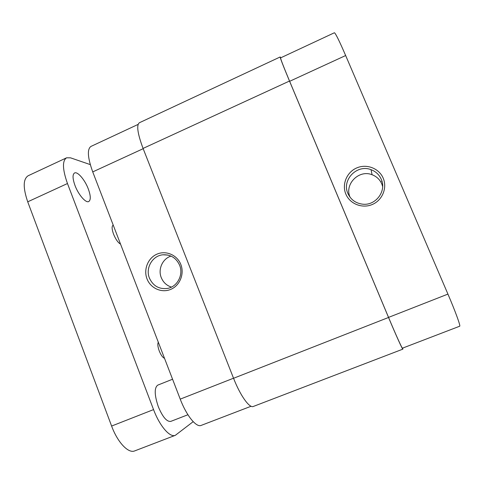 <?xml version="1.0" encoding="UTF-8"?>
<svg xmlns="http://www.w3.org/2000/svg" width="484" height="484" viewBox="0 0 484 484"><rect width="100%" height="100%" fill="white"/><g stroke="black" fill="none" stroke-linecap="round" stroke-linejoin="round"><path stroke-width="0.73" d="M147.021 278.893C143.325 269.527 147.971 257.96 157.004 254.136C165.976 250.174 177.174 254.983 180.828 264.476C184.616 273.914 179.854 285.633 170.737 289.378C161.674 293.268 150.578 288.313 147.021 278.893M179.624 265.244C176.267 257.96 170.731 254.475 163.011 254.79C152.502 255.522 145.206 268.112 149.429 278.118C153.119 286.014 159.169 289.45 167.579 288.41C177.374 286.752 183.648 274.724 179.624 265.244M171.027 256.103C162.582 258.644 157.778 269.243 161.257 277.61C163.247 282.402 166.647 285.56 171.451 287.097M251.087 406.251L201.181 425.4C196.335 427.723 186.515 415.738 180.229 399.131L233.53 378.216M143.179 148.691L92.734 171.905L180.229 399.131M92.734 171.905C87.616 157.645 87.023 149.151 90.962 146.422L138.097 124.412M187.919 414.746L170.761 421.395C166.805 421.915 162.66 417.033 158.322 406.748C154.402 395.047 154.202 387.841 157.736 385.137L172.57 379.226M113.232 225.133L113.111 225.175C111.653 226.228 111.81 229.241 113.583 234.22C115.737 239.405 118.054 242.708 120.546 244.13M164.518 358.323C162.721 357.591 160.972 355.159 159.272 351.021C157.766 346.822 157.445 343.882 158.31 342.2M74.996 185.487C72.558 178.608 72.412 174.434 74.56 172.969C77.628 171.269 84.966 179.951 88.3 188.954C90.768 195.802 90.919 200.001 88.753 201.538C85.831 203.262 78.42 194.756 74.996 185.487M193.195 421.667L175.347 435.31C169.951 437.845 159.72 426.12 153.555 409.597L67.47 183.527C62.472 169.321 62.176 160.748 66.58 157.808L70.537 157.832L90.278 164.608M175.347 435.31L134.703 450.9C128.454 453.756 117.594 442.443 111.61 426.053L27.721 201.816C22.911 187.689 23.075 178.995 28.205 175.722L66.58 157.808M280.787 57.79L280.188 56.961L139.386 122.736C136.331 125.084 137.559 133.651 143.07 148.425L233.554 378.276C240.258 395.549 249.502 408.417 253.32 406.463L402.851 349.139L402.749 348.069M280.188 56.961C280.115 57.941 283.225 65.969 289.499 81.04L388.543 317.468C395.972 335.237 402.561 349.763 402.851 349.139M383.201 178.185C387.472 187.986 382.287 200.382 372.208 204.526C362.195 208.822 349.871 203.891 345.854 194.114C341.686 184.392 346.75 172.165 356.72 167.936C366.624 163.568 379.081 168.329 383.201 178.185M347.911 193.497C350.749 199.626 355.571 203.177 362.377 204.145C375.481 206.057 386.879 191.132 381.259 179.28C379.196 174.682 375.796 171.481 371.046 169.678C357.029 163.943 341.504 180.042 347.911 193.497M382.65 186.546L381.767 183.859C379.813 179.491 376.582 176.454 372.075 174.736C358.777 169.273 344.039 184.537 350.126 197.309L350.132 197.321M447.93 294.097C455.426 311.539 460.786 326.307 459.685 326.222L402.452 348.178C402.174 348.789 395.767 334.656 388.543 317.395L447.93 294.097L345.655 55.533L289.644 81.306L388.543 317.395M289.644 81.306C283.539 66.653 280.52 58.842 280.587 57.886L334.402 32.755C335.509 33.178 339.26 40.771 345.655 55.533M27.721 201.816L67.47 183.527M111.61 426.053L153.555 409.597M388.543 317.468L233.554 378.276M289.499 81.04L143.07 148.425M167.912 255.074L163.011 254.79M381.495 181.367L381.943 181.179M372.075 174.736L371.046 169.678"/></g></svg>
